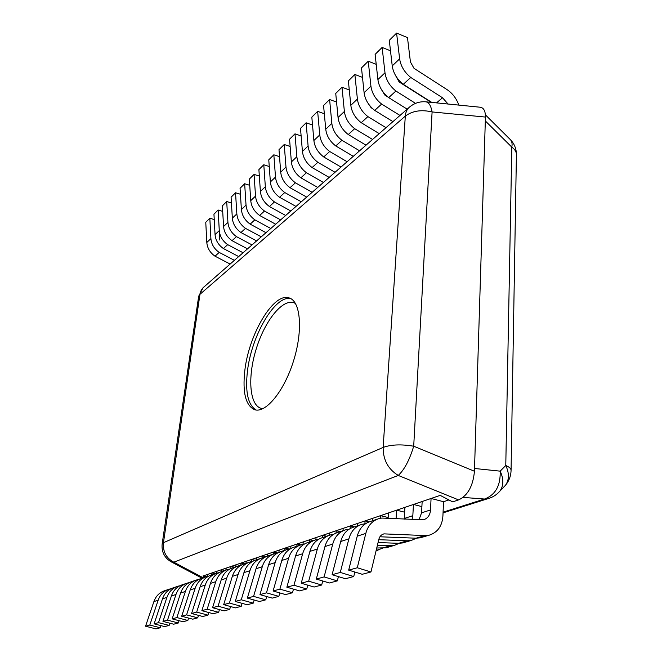 <?xml version="1.0" encoding="UTF-8"?>
<svg xmlns="http://www.w3.org/2000/svg" width="662" height="662" viewBox="0 0 662 662"><rect width="100%" height="100%" fill="white"/><g stroke="black" fill="none" stroke-linecap="round" stroke-linejoin="round"><path stroke-width="0.99" d="M235.275 601.444L241.249 599.797L253.24 603.148L247.174 604.754L235.275 601.444L243.947 572.622C246.065 566.018 250.178 561.773 256.293 559.878L260.356 558.513M264.51 557.429L262.334 557.843C256.186 559.746 252.048 564.032 249.93 570.694L241.249 599.797M303.031 544.363L303.262 541.913M309.584 539.77L309.377 542.013M313.49 540.631L309.617 539.753M253.24 603.148L254.158 600.02M294.987 133.84L289.559 139.21L291.371 161.95C292.108 168.297 295.269 173.585 300.879 177.813L306.44 172.732C300.796 168.462 297.602 163.125 296.849 156.728L294.987 133.84L301.136 135.933M300.879 177.813L317.735 187.42M323.404 182.455L306.44 172.732M247.348 598.109L253.579 596.388L265.768 599.83L259.438 601.51L247.348 598.109L256.045 568.732C258.163 562.005 262.317 557.685 268.507 555.766L272.802 554.326M277.113 553.217L274.813 553.647C268.582 555.575 264.403 559.936 262.276 566.722L253.579 596.388M315.832 539.869L316.039 537.569M322.626 535.335L322.427 537.602M326.581 536.228L322.659 535.326M265.768 599.83L266.712 596.553M306.117 122.801L300.498 128.37L302.426 151.424C303.188 157.87 306.415 163.249 312.1 167.569L317.859 162.306C312.133 157.937 308.881 152.508 308.103 146.021L306.117 122.801L312.522 125.035M312.1 167.569L329.171 177.416M335.038 172.277L317.859 162.306M259.951 594.633L266.455 592.838L278.834 596.371L272.231 598.117L259.951 594.633L268.648 564.678C270.775 557.818 274.97 553.424 281.242 551.487L285.777 549.957M290.254 548.823L287.813 549.27C281.507 551.223 277.287 555.658 275.16 562.584L266.455 592.838M329.146 535.326L329.337 533.051M340.21 531.644L336.23 530.709L336.006 533.051M278.834 596.371L279.803 592.92M317.644 111.365L311.827 117.133L313.879 140.518C314.673 147.055 317.959 152.533 323.718 156.952L329.693 151.499C323.883 147.03 320.573 141.511 319.754 134.924L317.644 111.365L324.322 113.748M323.718 156.952L341.013 167.047M347.095 161.727L329.693 151.499M273.1 591.001L279.902 589.122L292.48 592.755L285.587 594.584L273.1 591.001L281.805 560.441C283.932 553.449 288.177 548.972 294.532 547.011L299.323 545.397M303.957 544.255L301.384 544.702C294.995 546.68 290.734 551.198 288.607 558.256L279.902 589.122M343.007 530.701L343.197 528.342M354.41 526.861L350.38 525.901L350.14 528.533M292.48 592.755L293.481 589.13M329.602 99.515L323.569 105.498L325.745 129.222C326.581 135.851 329.924 141.428 335.766 145.954L341.956 140.303C336.073 135.727 332.696 130.1 331.844 123.413L329.602 99.515L336.569 102.056M335.766 145.954L353.285 156.315M359.59 150.795L341.956 140.303M286.853 587.202L293.961 585.241L306.754 588.981L299.538 590.893L286.853 587.202L295.55 556.022C297.677 548.889 301.963 544.329 308.393 542.343L313.474 540.639M318.265 539.48L315.559 539.935C309.088 541.93 304.785 546.531 302.658 553.738L293.961 585.241M357.463 525.835L357.645 523.435M365.101 520.895L364.886 523.799M369.156 521.863L365.134 520.886M306.754 588.981L307.78 585.158M341.997 87.227L335.742 93.425L338.05 117.497C338.927 124.233 342.337 129.909 348.262 134.543L354.683 128.676C348.717 123.993 345.283 118.258 344.381 111.473L341.997 87.227L349.279 89.941M348.262 134.543L366.012 145.177M372.557 139.45L354.683 128.676M355.734 117.257L358.167 120.054M301.235 583.23L308.682 581.17L321.682 585.026L314.127 587.029L301.235 583.23L309.924 551.396C312.05 544.123 316.37 539.48 322.89 537.47L328.269 535.657M333.234 534.499L330.379 534.946C323.817 536.965 319.481 541.657 317.355 549.005L308.682 581.17M372.549 520.762L372.714 518.305M380.501 515.665L380.327 518.272M388.172 517.535L380.534 515.648M376.148 550.461L382.835 548.186M321.682 585.026L322.742 580.988M354.873 74.467L348.377 80.905L350.827 105.332C351.745 112.168 355.221 117.96 361.229 122.702L367.898 116.603C361.841 111.804 358.341 105.961 357.397 99.068L354.873 74.467L362.486 77.38M361.229 122.702L379.218 133.625M386.012 127.683L367.898 116.603M368.246 103.603L371.192 107.774L372.549 108.609M316.304 579.068L324.107 576.916L337.322 580.88L329.411 582.982L316.304 579.068L324.959 546.564C327.078 539.133 331.447 534.399 338.05 532.364L343.752 530.452M348.907 529.286L345.895 529.724C339.242 531.768 334.864 536.551 332.746 544.056L324.107 576.916M388.114 518.371L388.462 512.959M396.596 510.187L396.083 518.768M404.647 512.189L396.637 510.179M377.398 545.322L394.353 545.389L386.136 547.788L376.744 548.004M394.353 545.389L399.277 543.32M337.322 580.88L338.414 576.619M368.238 61.21L361.493 67.905L364.1 92.697C365.068 99.639 368.602 105.539 374.7 110.397L381.635 104.066C375.486 99.143 371.92 93.185 370.927 86.192L368.238 61.21L376.215 64.338M374.7 110.397L392.93 121.626M399.989 115.453L381.635 104.066M381.61 89.842L384.912 95.138L388.015 97.074M332.101 574.707L340.285 572.448L353.731 576.536L345.432 578.737L332.101 574.707L340.715 541.491C342.833 533.903 347.236 529.079 353.922 527.026L359.971 524.991M365.333 523.824L362.139 524.263C355.411 526.323 350.992 531.197 348.882 538.868L340.285 572.448M404.225 519.182L404.921 507.365M413.436 504.469L412.831 515.69L412.029 519.571M421.884 506.612L413.469 504.452M378.755 539.704L407.204 540.788L411.375 540.407L402.769 542.923L398.623 543.312L378.06 542.559M411.375 540.407L416.481 538.223M353.731 576.536L354.857 572.026M382.131 47.432L375.114 54.392L377.894 79.556C378.904 86.614 382.512 92.63 388.702 97.612L395.909 91.025C389.678 85.977 386.037 79.903 384.994 72.795L382.131 47.432L390.497 50.792M388.702 97.612L407.18 109.156M415.537 103.38L395.909 91.025M395.661 75.708L399.169 81.997L431.285 102.362M223.682 604.646L229.416 603.057L241.233 606.326L235.407 607.873L223.682 604.646L232.337 576.354C234.447 569.874 238.519 565.696 244.551 563.834L248.407 562.534M252.421 561.475L250.36 561.873C244.286 563.759 240.198 567.963 238.088 574.508L229.416 603.057M290.726 548.55L290.974 546.092M297.056 544.023L296.841 546.233M300.854 544.859L297.089 544.015M241.233 606.326L242.118 603.347M284.23 144.498L278.992 149.695L280.696 172.12C281.4 178.376 284.511 183.573 290.039 187.71L295.409 182.803C289.848 178.624 286.704 173.378 285.992 167.081L284.23 144.498L290.138 146.476M290.039 187.71L306.688 197.086M312.166 192.294L295.409 182.803M212.56 607.716L218.063 606.193L229.697 609.379L224.104 610.861L212.56 607.716L221.182 579.945C223.284 573.582 227.314 569.469 233.272 567.624L236.93 566.399M241.059 563.056L240.786 565.365L238.858 565.745C232.858 567.607 228.812 571.745 226.71 578.166L218.063 606.193M278.917 552.29L279.149 550.114M284.999 548.119L284.784 550.296M289.054 548.997L285.032 548.111M229.697 609.379L230.558 606.533M273.836 154.8L268.772 159.823L270.377 181.942C271.048 188.116 274.109 193.23 279.563 197.276L284.759 192.534C279.265 188.438 276.178 183.291 275.5 177.068L273.836 154.8L279.521 156.662M279.563 197.276L296.005 206.428M301.301 201.794L284.759 192.534M201.869 610.67L207.165 609.206L218.617 612.317L213.238 613.74L201.869 610.67L210.458 583.396C212.552 577.14 216.54 573.102 222.424 571.273L225.891 570.114L226.139 568.128M229.648 569.097L227.802 569.469C221.878 571.306 217.864 575.377 215.771 581.683L207.165 609.206M267.539 556.063L267.762 553.986M273.398 552.067L273.174 554.177M277.568 552.952L273.431 552.058M218.617 612.317L219.453 609.594M263.79 164.764L258.892 169.621L260.398 191.442C261.035 197.533 264.047 202.564 269.434 206.519L274.457 201.935C269.037 197.93 266 192.865 265.346 186.734L263.79 164.764L269.26 166.518M269.434 206.519L285.67 215.473M290.792 210.988L274.457 201.935M191.583 613.509L196.68 612.102L207.967 615.139L202.787 616.504L191.583 613.509L200.147 586.714C202.224 580.566 206.172 576.594 211.981 574.79L215.266 573.689M218.907 572.688L217.153 573.052C211.31 574.864 207.338 578.869 205.253 585.067L196.68 612.102M256.558 559.795L256.79 557.71M266.008 556.659L262.251 555.857L261.995 557.942M207.967 615.139L208.778 612.532M254.067 174.404L249.326 179.104L250.749 200.644C251.353 206.643 254.316 211.592 259.636 215.473L264.494 211.037C259.148 207.115 256.161 202.125 255.532 196.084L254.067 174.404L259.339 176.059M259.636 215.473L275.673 224.219M280.63 219.883L264.494 211.037M181.686 616.239L186.593 614.882L197.715 617.853L192.725 619.169L181.686 616.239L190.209 589.908C192.278 583.867 196.184 579.962 201.927 578.174L205.046 577.123M208.563 576.155L206.908 576.503C201.132 578.29 197.21 582.237 195.133 588.328L186.593 614.882M245.966 563.354L246.206 561.31M251.444 559.531L251.204 561.674M255.035 560.267L251.477 559.514M197.715 617.853L198.501 615.354M244.659 183.738L240.058 188.289L241.398 209.54C241.986 215.464 244.899 220.33 250.145 224.137L254.853 219.842C249.574 215.994 246.628 211.095 246.032 205.129L244.659 183.738L249.731 185.302M250.145 224.137L265.992 232.693M270.791 228.489L254.853 219.842M172.161 618.871L176.878 617.563L187.843 620.468L183.035 621.734L172.161 618.871L180.635 592.986C182.695 587.053 186.56 583.197 192.228 581.443L195.191 580.442M198.608 579.49L197.036 579.821C191.326 581.592 187.445 585.473 185.377 591.464L176.878 617.563M235.755 566.788L235.995 564.777M244.659 563.792L241.084 563.048M187.843 620.468L188.604 618.076M235.54 192.774L231.088 197.185L232.345 218.162C232.9 224.013 235.771 228.804 240.951 232.536L245.511 228.365C240.298 224.6 237.41 219.776 236.839 213.892L235.54 192.774L240.438 194.256M240.951 232.536L256.608 240.902M261.258 236.831L245.511 228.365M162.968 621.403L167.519 620.153L178.326 622.983L173.692 624.208L162.968 621.403L171.4 595.957C173.452 590.115 177.275 586.325 182.877 584.587L185.691 583.636M189.001 582.709L187.512 583.023C181.876 584.778 178.028 588.601 175.976 594.493L167.519 620.153M234.58 567.185L231.055 566.457L230.773 568.526M178.326 622.983L179.071 620.691M226.702 201.538L222.391 205.816L223.566 226.52C224.104 232.296 226.934 237.004 232.048 240.67L236.466 236.632C231.319 232.933 228.473 228.183 227.927 222.374L226.702 201.538L231.435 202.944M232.048 240.67L247.514 248.854M252.023 244.907L236.466 236.632M154.114 623.852L158.499 622.644L169.149 625.416L164.681 626.6L154.114 623.852L162.496 598.829C164.532 593.078 168.314 589.346 173.849 587.624L176.531 586.722M179.741 585.812L178.326 586.118C172.757 587.848 168.951 591.613 166.907 597.405L158.499 622.644M216.375 573.284L216.615 571.364M221.34 569.759L221.1 571.695M224.848 570.462L221.365 569.75M169.149 625.416L169.869 623.215M218.137 210.028L213.95 214.174L215.059 234.621C215.572 240.323 218.361 244.965 223.408 248.556L227.695 244.642C222.614 241.018 219.809 236.334 219.279 230.608L218.137 210.028L222.705 211.36M223.408 248.556L238.692 256.575M243.07 252.743L227.695 244.642M244.791 370.819C248.713 334.368 273.778 291.818 289.335 297.983C300.598 301.309 303.138 330.156 293.655 360.55C284.321 390.985 265.934 413.361 254.754 409.753C245.726 405.765 242.4 392.789 244.791 370.819M162.198 543.717L198.583 296.915L199.974 294.3L405.31 116.115C412.368 110.844 421.297 109.445 432.096 111.936C430.904 105.531 428.786 102.155 425.716 101.807C419.973 101.385 414.784 102.974 410.142 106.565C407.262 108.667 405.649 111.853 405.31 116.115L383.141 447.429C383.091 459.891 388.131 469.226 398.267 475.44C404.383 469.739 409.53 459.999 413.7 446.213C401.238 444.136 391.052 444.541 383.141 447.429L163.456 542.683L162.14 544.114C161.462 551.843 164.391 557.694 170.92 561.682L173.808 562.187C166.195 558.116 162.744 551.611 163.456 542.683L199.974 294.3C200.503 290.966 202.026 288.351 204.533 286.464L408.537 107.972M205.237 577.049L202.92 576.023L440.189 495.375L452.618 501.862L458.592 499.909C467.786 495.557 473.073 485.999 474.447 471.245L485.436 117.066C485.486 110.893 483.657 107.608 479.967 107.203L425.716 101.807M382.793 534.259L384.034 533.87L424.979 535.566L429.199 535.186C437.623 532.455 442.199 526.033 442.919 515.921L443.523 501.713L448.919 499.934L443.523 501.713L431.103 498.461M206.287 576.676L202.953 576.014M498.089 493.008L499.942 491.063C503.732 485.66 503.807 479.023 500.182 471.154C500.654 485.643 495.441 494.936 484.526 499.032L489.839 498.064M511.056 470.848L511.072 469.962C510.758 468.357 508.987 466.859 505.776 465.469C509.368 473.28 509.268 479.884 505.478 485.279L503.559 487.273M510.187 139.459L510.51 139.781C511.991 141.436 512.429 143.886 511.817 147.13C514.631 149.157 516.161 151.466 516.418 154.064L516.393 155.504M348.675 570.131L357.281 567.756L370.952 571.976L362.238 574.285L348.675 570.131L357.24 536.17C359.35 528.425 363.786 523.51 370.563 521.424L376.992 519.265M431.061 498.478L430.523 509.939C430.134 515.069 427.809 518.354 423.548 519.802L381.875 518.056L379.185 518.528C372.367 520.613 367.907 525.578 365.813 533.415L357.281 567.756M418.938 519.918L421.57 512.843L422.149 501.506M429.199 535.186L420.18 537.825L415.984 538.206L379.914 536.774M370.952 571.976L378.813 539.447C379.583 536.493 381.246 534.648 383.786 533.928L384.034 533.87M396.588 33.1L389.289 40.341L392.235 65.894C393.302 73.06 396.985 79.2 403.266 84.314L410.771 77.462C404.441 72.282 400.725 66.076 399.633 58.852L396.588 33.1L407.469 37.585L410.432 61.955L414.007 68.327L446.8 89.453C452.303 93.052 456.333 98.266 458.882 105.101M403.266 84.314L431.806 102.411M448.066 104.033L442.53 97.769L410.771 77.462M145.557 626.211L149.794 625.044L160.295 627.758L155.984 628.9L145.557 626.211L153.898 601.592C155.918 595.941 159.666 592.258 165.128 590.562L167.676 589.701M170.796 588.808L169.455 589.106C163.953 590.818 160.187 594.517 158.16 600.219L149.794 625.044M207.156 576.437L207.413 574.492M211.972 572.944L211.732 574.864M215.423 573.623L212.005 572.936M160.295 627.758L160.998 625.64M209.829 218.261L205.766 222.291L206.809 242.482C207.305 248.109 210.044 252.677 215.034 256.202L219.188 252.404C214.174 248.854 211.41 244.245 210.905 238.585L209.829 218.261L214.24 219.527M215.034 256.202L230.136 264.055M234.389 260.34L219.188 252.404M218.741 220.827L219.809 240.066M243.947 572.622L249.93 570.694M291.371 161.95L296.849 156.728M256.045 568.732L262.276 566.722M302.426 151.424L308.103 146.021M268.648 564.678L275.16 562.584M313.879 140.518L319.754 134.924M281.805 560.441L288.607 558.256M325.745 129.222L331.844 123.413M295.55 556.022L302.658 553.738M338.05 117.497L344.381 111.473M309.924 551.396L317.355 549.005M350.827 105.332L357.397 99.068M324.959 546.564L332.746 544.056M382.048 548.177L390.241 545.769M364.1 92.697L370.927 86.192M340.715 541.491L348.882 538.868M404.283 518.462L412.831 515.69M398.623 543.312L407.204 540.788M377.894 79.556L384.994 72.795M232.337 576.354L238.088 574.508M280.696 172.12L285.992 167.081M221.182 579.945L226.71 578.166M270.377 181.942L275.5 177.068M210.458 583.396L215.771 581.683M260.398 191.442L265.346 186.734M200.147 586.714L205.253 585.067M250.749 200.644L255.532 196.084M190.209 589.908L195.133 588.328M241.398 209.54L246.032 205.129M180.635 592.986L185.377 591.464M232.345 218.162L236.839 213.892M171.4 595.957L175.976 594.493M223.566 226.52L227.927 222.374M162.496 598.829L166.907 597.405M215.059 234.621L219.279 230.608M290.635 298.537C274.838 295.029 251.196 336.362 247.398 371.597C245.13 392.252 248.043 405.061 256.144 410.026M263.029 408.628C249.665 408.09 246.976 378.391 256.219 348.965C265.205 319.465 284.188 296.477 295.525 303.568M474.447 471.245L413.7 446.213L432.096 111.936L485.436 117.066M203.135 577.769L173.808 562.187L398.267 475.44L458.592 499.909M485.32 120.931L511.817 147.13L505.776 465.469L500.182 471.154L474.53 468.481M463.086 497.41L484.526 499.032L443.077 512.173M357.24 536.17L365.813 533.415M421.57 512.843L430.523 509.939M415.984 538.206L424.979 535.566M392.235 65.894L399.633 58.852M436.515 102.883L442.53 97.769M153.898 601.592L158.16 600.219M206.809 242.482L210.905 238.585M376.09 550.734L378.101 550.147M203.069 287.755L198.691 296.212M201.976 578.158L170.92 561.682M443.043 512.868L488.142 498.61C492.834 497.261 496.765 494.746 499.942 491.063L505.478 485.279C509.144 480.844 511.006 475.738 511.072 469.962L516.418 154.064C516.252 148.495 514.283 143.737 510.51 139.781L485.403 114.84M383.025 534.16L383.786 533.928"/></g></svg>
